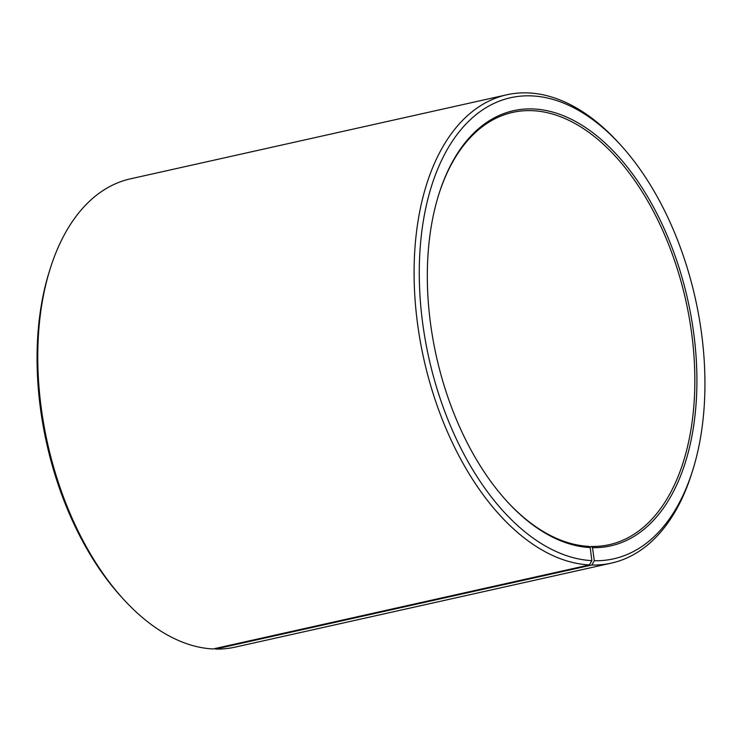 <?xml version="1.0" encoding="UTF-8"?>
<svg xmlns="http://www.w3.org/2000/svg" width="742" height="742" viewBox="0 0 742 742"><rect width="100%" height="100%" fill="white"/><g stroke="black" fill="none" stroke-linecap="round" stroke-linejoin="round"><path stroke-width="1.11" d="M438.587 195.081A221.468 127.976 -102.6 0 1 512.666 112.394A221.468 127.976 -102.6 0 1 533.025 110.706A221.468 127.976 -102.6 0 1 689.272 317.882A221.468 127.976 -102.6 0 1 609.201 544.693A221.468 127.976 -102.6 0 1 591.114 546.464L592.496 547.652L594.305 560.729L591.866 565.014L215.532 649.055L214.948 648.545M589.38 546.854L591.114 546.464M506.99 501.369A221.468 127.976 -102.6 0 0 588.833 546.381L590.196 547.568L591.875 560.637L589.398 564.931L213.065 648.962A239.926 138.643 -102.6 0 1 123.951 599.731L121.92 597.514A236.234 136.509 -102.6 0 1 49.204 271.878L50.104 269.012A239.926 138.643 -102.6 0 1 130.546 178.813L506.879 94.772A239.926 138.643 -102.6 0 1 528.935 92.945A239.926 138.643 -102.6 0 1 618.049 142.186L620.08 144.402A236.234 136.509 -102.6 0 1 692.796 470.029A236.234 136.509 -102.6 0 1 594.305 560.729M123.951 599.731A239.926 138.643 -102.6 0 1 50.104 269.012M589.398 564.931A239.926 138.643 -102.6 0 1 420.13 340.485A239.926 138.643 -102.6 0 1 506.879 94.772M591.875 560.637A236.234 136.509 -102.6 0 1 422.411 321.193A236.234 136.509 -102.6 0 1 532.339 95.922A236.234 136.509 -102.6 0 1 620.08 144.402M590.196 547.568A222.952 128.83 -102.6 0 1 507.398 501.815A222.952 128.83 -102.6 0 1 438.772 194.506A222.952 128.83 -102.6 0 1 534.017 108.991A222.952 128.83 -102.6 0 1 693.696 333.056A222.952 128.83 -102.6 0 1 592.496 547.652M692.796 470.029L691.896 472.895A239.926 138.643 -102.6 0 1 611.454 563.095A239.926 138.643 -102.6 0 1 591.866 565.014M611.454 563.095L235.121 647.135A239.926 138.643 -102.6 0 1 215.532 649.055"/></g></svg>
